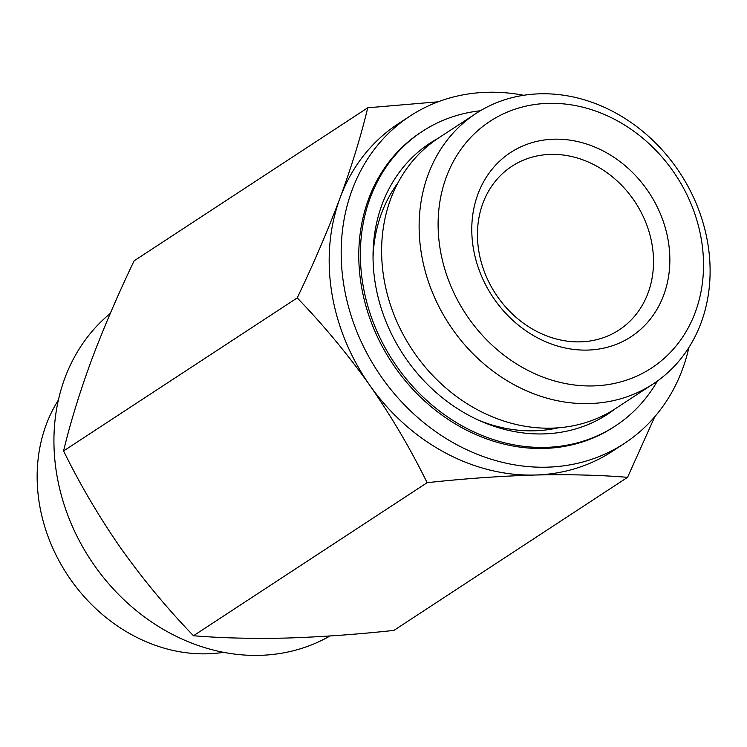 <?xml version="1.0" encoding="UTF-8"?>
<svg xmlns="http://www.w3.org/2000/svg" width="747" height="747" viewBox="0 0 747 747"><rect width="100%" height="100%" fill="white"/><g stroke="black" fill="none" stroke-linecap="round" stroke-linejoin="round"><path stroke-width="1.12" d="M427.116 482.683C410.775 449.32 391.661 416.863 369.784 385.303C347.495 354.041 323.302 324.908 297.222 297.904C313.6 263.672 327.896 230.328 340.1 197.852C351.865 165.685 361.081 135.665 367.739 107.783L134.105 260.843C117.727 295.074 103.431 328.419 91.227 360.894C79.462 393.053 70.246 423.082 63.579 450.964C79.929 484.317 99.034 516.775 120.911 548.335C143.209 579.597 167.393 608.73 193.482 635.744C221.187 638.05 252.056 638.825 286.073 638.059C320.547 637.004 356.496 634.446 393.902 630.403L627.545 477.342C599.832 475.027 568.962 474.261 534.945 475.027C500.471 476.082 464.531 478.631 427.116 482.683L193.482 635.744M58.359 400.112A161.66 137.99 56.8 0 0 67.211 574.536A161.66 137.99 56.8 0 0 223.586 652.327M110.267 313.451A195.649 166.992 56.8 0 0 92.628 562.864A195.649 166.992 56.8 0 0 330.015 635.968M367.739 107.783L438.144 101.797M297.222 297.904L63.579 450.964M654.764 416.733L627.545 477.342M554.106 139.194A110.052 93.935 56.8 0 0 494.607 299.603A110.052 93.935 56.8 0 0 663.709 295.102A110.052 93.935 56.8 0 0 554.106 139.194M548.429 103.357A147.448 125.86 56.8 0 0 468.705 318.287A147.448 125.86 56.8 0 0 695.28 312.255A147.448 125.86 56.8 0 0 548.429 103.357M540.081 93.805A161.66 137.99 56.8 0 0 476.026 113.46A161.66 137.99 56.8 0 0 449.19 324.301A161.66 137.99 56.8 0 0 653.205 383.921A161.66 137.99 56.8 0 0 697.941 207.778A161.66 137.99 56.8 0 0 540.081 93.805M476.026 113.46L438.517 138.036A161.66 137.99 56.8 0 0 411.681 348.877A161.66 137.99 56.8 0 0 615.696 408.488L653.205 383.921M424.445 147.066A162.024 138.298 -123.2 0 1 430.403 143.854M607.115 413.605A162.024 138.298 -123.2 0 1 601.793 417.788M523.666 95.28A195.649 166.992 56.8 0 0 487.558 92.273A195.649 166.992 56.8 0 0 410.038 116.065L398.048 123.918A195.649 166.992 56.8 0 0 340.1 197.852A195.649 166.992 56.8 0 0 369.784 385.303A195.649 166.992 56.8 0 0 534.945 475.027A195.649 166.992 56.8 0 0 612.475 451.235L624.464 443.373A195.649 166.992 56.8 0 0 688.893 347.504M410.038 116.065A195.649 166.992 56.8 0 0 377.562 371.231A195.649 166.992 56.8 0 0 624.464 443.373M550.632 154.396A97.82 83.496 56.8 0 0 511.872 166.292A97.82 83.496 56.8 0 0 495.634 293.879A97.82 83.496 56.8 0 0 619.086 329.95A97.82 83.496 56.8 0 0 646.155 223.362A97.82 83.496 56.8 0 0 550.632 154.396M437.994 138.382A162.024 138.298 56.8 0 0 430.057 143.144A162.024 138.298 56.8 0 0 403.165 354.452A162.024 138.298 56.8 0 0 607.628 414.202A162.024 138.298 56.8 0 0 615.164 408.833M480.33 110.771A176.087 150.296 56.8 0 0 422.354 131.379A176.087 150.296 56.8 0 0 393.127 361.034A176.087 150.296 56.8 0 0 615.341 425.967A176.087 150.296 56.8 0 0 657.388 381.045M422.354 131.379L420.757 132.424A176.087 150.296 56.8 0 0 391.531 362.08A176.087 150.296 56.8 0 0 613.745 427.013L615.341 425.967M397.88 182.959A153.49 131.014 56.8 0 0 373.033 257.948M479.602 420.626A153.49 131.014 56.8 0 0 534.404 430.795A153.49 131.014 56.8 0 0 558.28 427.798"/></g></svg>
